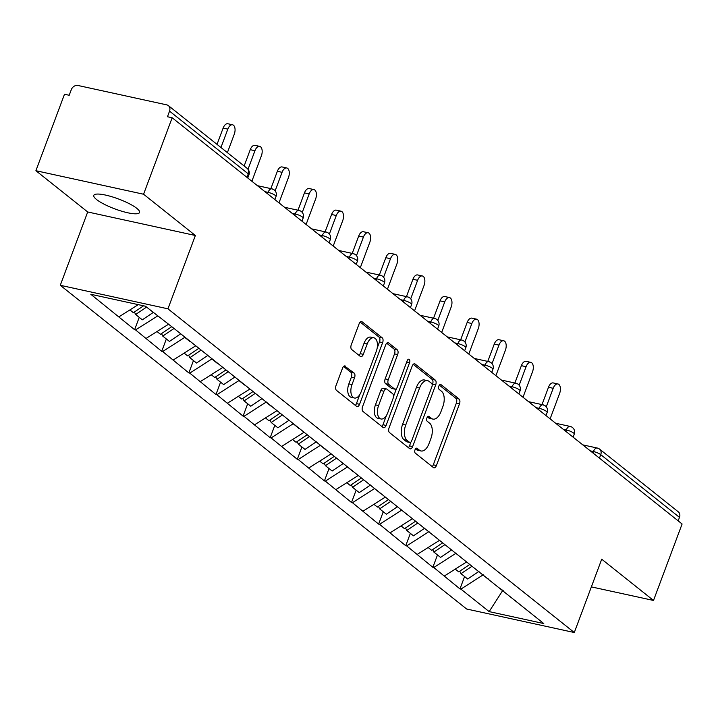 <?xml version="1.0" encoding="UTF-8"?>
<svg xmlns="http://www.w3.org/2000/svg" width="718" height="718" viewBox="0 0 718 718"><rect width="100%" height="100%" fill="white"/><g stroke="black" fill="none" stroke-linecap="round" stroke-linejoin="round"><path stroke-width="1.08" d="M415.022 449.8A2.621 1.418 102.3 0 0 415.318 453.148L433.439 467.589A3.752 2.028 102.3 0 0 433.923 467.822A3.752 2.028 102.3 0 0 436.427 465.515L459.493 403.83A3.752 2.028 102.3 0 0 459.071 399.037L440.942 384.597A2.621 1.418 102.3 0 0 440.61 384.435A2.621 1.418 102.3 0 0 438.851 386.051A2.621 1.418 102.3 0 0 439.147 389.398L441.498 391.265A11.991 6.48 102.3 0 1 442.853 406.585L440.933 411.728A11.991 6.48 102.3 0 1 432.918 419.097A11.991 6.48 102.3 0 1 431.374 418.343L429.023 416.476A2.621 1.418 102.3 0 0 428.691 416.314A2.621 1.418 102.3 0 0 426.932 417.921A2.621 1.418 102.3 0 0 427.237 421.278L429.579 423.144A11.991 6.48 102.3 0 1 430.935 438.456L429.014 443.598A11.991 6.48 102.3 0 1 420.999 450.967A11.991 6.48 102.3 0 1 419.456 450.222L417.113 448.346A2.621 1.418 102.3 0 0 416.772 448.185A2.621 1.418 102.3 0 0 415.022 449.8M136.77 208.319A24.439 5.286 20.5 0 1 139.561 212.492A24.439 5.286 20.5 0 1 121.522 211.146A24.439 5.286 20.5 0 1 96.589 199.55A24.439 5.286 20.5 0 1 93.789 195.377A24.439 5.286 20.5 0 1 111.828 196.723A24.439 5.286 20.5 0 1 136.77 208.319M595.698 575.298A24.439 5.286 20.5 0 1 595.626 575.791A24.439 5.286 20.5 0 1 595.348 576.213M345.493 366.162A3.752 2.028 102.3 0 0 345.008 365.929A3.752 2.028 102.3 0 0 342.504 368.235L336.033 385.539A3.752 2.028 102.3 0 0 336.455 390.332L356.586 406.361A3.752 2.028 102.3 0 0 357.07 406.594A3.752 2.028 102.3 0 0 359.574 404.297L382.64 342.603A3.752 2.028 102.3 0 0 382.218 337.819L362.087 321.781A3.752 2.028 102.3 0 0 361.603 321.547A3.752 2.028 102.3 0 0 359.099 323.845L351.281 344.757A3.752 2.028 102.3 0 0 351.703 349.54L360.319 356.406A3.752 2.028 102.3 0 0 360.804 356.64A3.752 2.028 102.3 0 0 363.308 354.333L367.185 343.967A10.025 5.412 102.3 0 1 373.89 337.81A10.025 5.412 102.3 0 1 376.313 351.237L361.127 391.857A10.025 5.412 102.3 0 1 354.423 398.014A10.025 5.412 102.3 0 1 351.999 384.579L354.53 377.812A3.752 2.028 102.3 0 0 354.109 373.028L344.469 365.947M195.368 235.495L143.573 194.228L172.158 117.761L682.1 523.987L653.506 600.454L601.72 559.196L574.301 632.522L167.949 308.821L195.368 235.495L87.695 211.972L60.276 285.297L167.949 308.821M389.084 427.802A3.752 2.028 102.3 0 0 389.515 432.595L409.646 448.633A3.752 2.028 102.3 0 0 410.122 448.867A3.752 2.028 102.3 0 0 412.635 446.56L435.7 384.866A3.752 2.028 102.3 0 0 435.27 380.082L415.139 364.044A3.752 2.028 102.3 0 0 414.663 363.811A3.752 2.028 102.3 0 0 412.15 366.117L389.084 427.802M383.116 427.497L362.985 411.459A3.752 2.028 102.3 0 1 362.563 406.675L385.629 344.981A3.752 2.028 102.3 0 1 388.133 342.674A3.752 2.028 102.3 0 1 388.618 342.917L397.225 349.774A3.752 2.028 102.3 0 1 397.655 354.566L388.294 379.58A3.752 2.028 102.3 0 0 388.725 384.372L394.442 388.923A3.752 2.028 102.3 0 0 394.918 389.156A3.752 2.028 102.3 0 0 397.422 386.849L407.16 360.804A2.621 1.418 102.3 0 1 408.919 359.197A2.621 1.418 102.3 0 1 409.556 362.707L386.104 425.424A3.752 2.028 102.3 0 1 383.6 427.731A3.752 2.028 102.3 0 1 383.116 427.497M60.276 285.297L466.628 609.008L574.301 632.522M139.238 317.365L134.616 329.724L135.558 329.93L157.673 315.965M134.616 329.724L90.8 294.281L145.422 306.209L174.609 328.916L543.777 623.547L489.155 611.61L460.911 589.119L483.25 574.786M464.591 576.545L459.969 588.913L460.911 589.119M459.969 588.913L433.798 567.516L456.136 553.183M437.477 554.951L432.855 567.31L433.798 567.516M432.855 567.31L406.684 545.913L429.023 531.58M410.364 533.348L405.742 545.716L406.684 545.913M405.742 545.716L379.571 524.32L401.909 509.986M383.25 511.755L378.628 524.113L379.571 524.32M378.628 524.113L352.457 502.717L374.796 488.384M356.137 490.152L351.515 502.51L352.457 502.717M351.515 502.51L325.344 481.123L347.683 466.79M329.024 468.558L324.41 480.916L325.344 481.123M324.41 480.916L298.23 459.52L320.569 445.187M301.91 446.955L297.297 459.314L298.23 459.52M297.297 459.314L271.117 437.926L293.456 423.593M274.797 425.361L270.183 437.72L271.117 437.926M270.183 437.72L244.012 416.323L266.342 401.99M247.692 403.758L243.07 416.117L244.012 416.323M243.07 416.117L216.899 394.729L239.229 380.396M220.579 382.164L215.956 394.523L216.899 394.729M215.956 394.523L189.785 373.127L212.115 358.794M193.465 360.562L188.843 372.92L189.785 373.127M188.843 372.92L162.672 351.533L185.002 337.2M166.352 338.959L161.729 351.326L162.672 351.533M161.729 351.326L135.558 329.93M189.812 341.023L190.171 341.858M146.158 338.375L168.272 324.41M184.894 337.496L190.073 341.624M216.926 362.626L217.285 363.461M173.271 359.978L195.386 346.013M212.007 359.099L217.186 363.227M244.03 384.22L244.398 385.054M200.385 381.572L222.499 367.607M239.121 380.693L244.299 384.821M271.144 405.823L271.512 406.657M227.498 403.175L249.613 389.21M266.234 402.295L271.413 406.424M298.257 427.416L298.625 428.251M254.612 424.769L276.726 410.804M293.348 423.889L298.526 428.018M325.371 449.019L325.739 449.854M281.725 446.372L303.84 432.407M320.461 445.492L325.64 449.621M352.484 470.613L352.852 471.448M308.839 467.965L330.953 454.009M347.575 467.095L352.753 471.214M379.598 492.216L379.966 493.051M335.952 489.568L358.067 475.603M374.688 488.689L379.867 492.817M406.711 513.81L407.079 514.653M363.066 511.162L385.18 497.206M401.793 510.292L406.98 514.42M433.825 535.413L434.193 536.247M390.179 532.765L412.294 518.8M428.906 531.885L434.094 536.014M460.938 557.006L461.306 557.85M417.293 554.359L439.407 540.403M456.02 553.488L461.207 557.617M488.052 578.609L488.42 579.444M444.406 575.962L466.52 561.997M678.178 520.855L679.479 517.373L600.751 454.647L599.44 458.138M592.915 452.932L593.436 451.541A5.726 1.239 -159.5 0 1 600.751 454.647A5.726 4.658 128.5 0 0 599.611 449.145L678.339 511.862A5.726 4.658 128.5 0 1 679.479 517.373M483.133 575.082L488.321 579.211M499.288 587.952L503.372 590.806M502.806 590.358L489.155 611.61M515.165 600.203L515.533 601.047M591.363 586.884L653.506 600.454M143.573 194.228L35.9 170.713L64.494 94.246L69.197 95.279L71.288 89.687A5.726 4.658 -51.5 0 1 77.957 85.478L166.791 104.882A5.726 4.658 -51.5 0 1 168.398 105.636A5.726 4.658 -51.5 0 1 169.547 111.146L167.456 116.738L172.158 117.761M35.9 170.713L87.695 211.972M119.044 316.782L138.26 304.647M415.498 448.885L416.314 449.531A11.991 6.48 102.3 0 0 417.858 450.285L420.999 450.967M432.918 419.097L429.777 418.406A11.991 6.48 102.3 0 1 428.233 417.661L427.416 417.005M432.2 466.601A3.752 2.028 102.3 0 0 433.286 464.833L456.352 403.139A3.752 2.028 102.3 0 0 455.93 398.355L439.335 385.135M432.2 385.144L432.559 384.184A3.752 2.028 102.3 0 0 432.137 379.4L413.245 364.349M408.398 447.637A3.752 2.028 102.3 0 0 409.493 445.878L410.893 442.117M409.556 442.333A2.621 1.418 102.3 0 0 409.897 442.503A2.621 1.418 102.3 0 0 411.647 440.888L431.895 386.733A2.621 1.418 102.3 0 0 431.599 383.385L429.131 381.411A11.991 6.48 102.3 0 0 427.587 380.666A11.991 6.48 102.3 0 0 419.572 388.034L405.724 425.047A11.991 6.48 102.3 0 0 407.088 440.367L409.556 442.333L406.424 441.651A2.621 1.418 102.3 0 0 406.756 441.812A2.621 1.418 102.3 0 0 407.133 441.803M427.587 380.666L424.446 379.984A11.991 6.48 102.3 0 0 416.431 387.352L419.572 388.034M406.424 441.651L403.947 439.676A11.991 6.48 102.3 0 1 402.592 424.365L416.431 387.352M386.715 343.213L394.092 349.092L397.225 349.774M394.918 389.156L391.777 388.474A3.752 2.028 102.3 0 1 391.301 388.232L385.584 383.681A3.752 2.028 102.3 0 1 385.162 378.898L394.514 353.875A3.752 2.028 102.3 0 0 394.092 349.092M396.56 388.384L393.482 396.614M386.419 415.498L382.963 424.742L386.104 425.424M378.592 405.544A10.025 5.412 102.3 0 0 381.016 418.971A10.025 5.412 102.3 0 0 387.72 412.814L393.069 398.508A3.752 2.028 102.3 0 0 392.647 393.715L386.93 389.165A3.752 2.028 102.3 0 0 386.446 388.932A3.752 2.028 102.3 0 0 383.942 391.238L378.592 405.544L375.451 404.862A10.025 5.412 102.3 0 0 377.874 418.289L381.016 418.971M383.789 388.483A3.752 2.028 102.3 0 0 383.304 388.25A3.752 2.028 102.3 0 0 380.8 390.547L383.942 391.238M375.451 404.862L380.8 390.547M381.877 426.51A3.752 2.028 102.3 0 0 382.963 424.742M354.423 398.014L351.281 397.323A10.025 5.412 102.3 0 1 348.858 383.897L351.389 377.129A3.752 2.028 102.3 0 0 350.967 372.346L343.59 366.467M373.89 337.81L370.748 337.128A10.025 5.412 102.3 0 0 364.044 343.285L367.185 343.967M359.081 355.419A3.752 2.028 102.3 0 0 360.167 353.651L364.044 343.285M377.156 348.194L379.499 341.921A3.752 2.028 102.3 0 0 379.077 337.128L360.185 322.086M355.347 405.374A3.752 2.028 102.3 0 0 356.433 403.606L359.826 394.532M553.192 388.303L548.489 387.271A7.063 3.814 -77.7 0 1 553.21 382.927L557.922 383.959A7.063 3.814 102.3 0 0 553.192 388.303L546.272 406.828M550.123 418.845L559.627 393.419A7.063 3.814 102.3 0 0 557.922 383.959M471.923 566.296L460.992 573.682L467.687 579.013L478.978 571.384M459.771 571.178L460.992 573.682M469.662 564.501L458.739 571.878L455.257 569.114M548.489 387.271L542.009 404.602M526.079 366.701L521.376 365.668A7.063 3.814 -77.7 0 1 526.097 361.334L530.808 362.366A7.063 3.814 102.3 0 0 526.079 366.701L519.159 385.225M523.009 397.251L532.514 371.825A7.063 3.814 102.3 0 0 530.808 362.366M444.81 544.702L433.878 552.079L440.574 557.41L451.864 549.782M432.658 549.584L433.878 552.079M442.548 542.907L431.626 550.284L428.143 547.511M521.376 365.668L514.896 383.008M498.965 345.107L494.262 344.075A7.063 3.814 -77.7 0 1 498.983 339.731L503.695 340.763A7.063 3.814 102.3 0 0 498.965 345.107L492.045 363.631M495.896 375.649L505.4 350.222A7.063 3.814 102.3 0 0 503.695 340.763M417.705 523.099L406.765 530.485L413.46 535.816L424.76 528.188M405.544 527.981L406.765 530.485M415.435 521.304L404.512 528.681L401.03 525.908M494.262 344.075L487.782 361.405M471.852 323.504L467.149 322.472A7.063 3.814 -77.7 0 1 471.87 318.137L476.581 319.16A7.063 3.814 102.3 0 0 471.852 323.504L464.932 342.028M468.782 354.055L478.287 328.629A7.063 3.814 102.3 0 0 476.581 319.16M390.592 501.496L379.66 508.882L386.347 514.214L397.646 506.585M378.431 506.387L379.66 508.882M388.321 499.701L377.399 507.087L373.916 504.314M467.149 322.472L460.669 339.811M444.738 301.901L440.035 300.878A7.063 3.814 -77.7 0 1 444.756 296.534L449.468 297.566A7.063 3.814 102.3 0 0 444.738 301.901L437.818 320.434M441.669 332.452L451.173 307.026A7.063 3.814 102.3 0 0 449.468 297.566M363.479 479.902L352.547 487.289L359.233 492.62L370.533 484.991M351.317 484.785L352.547 487.289M361.208 478.107L350.285 485.485L346.803 482.711M440.035 300.878L433.555 318.209M417.625 280.307L412.922 279.275A7.063 3.814 -77.7 0 1 417.643 274.94L422.355 275.963A7.063 3.814 102.3 0 0 417.625 280.307L410.705 298.832M414.555 310.858L424.06 285.432A7.063 3.814 102.3 0 0 422.355 275.963M336.365 458.299L325.433 465.686L332.12 471.017L343.419 463.388M324.204 463.191L325.433 465.686M334.094 456.504L323.172 463.891L319.689 461.118M412.922 279.275L406.442 296.615M390.511 258.704L385.808 257.681A7.063 3.814 -77.7 0 1 390.529 253.337L395.241 254.369A7.063 3.814 102.3 0 0 390.511 258.704L383.591 277.238M387.442 289.255L396.946 263.829A7.063 3.814 102.3 0 0 395.241 254.369M309.252 436.706L298.32 444.092L305.006 449.423L316.306 441.785M297.09 441.588L298.32 444.092M306.981 434.911L296.058 442.288L292.576 439.515M385.808 257.681L379.328 275.012M363.407 237.111L358.695 236.078A7.063 3.814 -77.7 0 1 363.416 231.743L368.128 232.767A7.063 3.814 102.3 0 0 363.407 237.111L356.478 255.635M360.328 267.652L369.833 242.235A7.063 3.814 102.3 0 0 368.128 232.767M282.138 415.103L271.207 422.489L277.893 427.82L289.192 420.192M269.977 419.994L271.207 422.489M279.867 413.308L268.945 420.694L265.463 417.921M358.695 236.078L352.215 253.409M336.293 215.508L331.581 214.485A7.063 3.814 -77.7 0 1 336.302 210.141L341.014 211.173A7.063 3.814 102.3 0 0 336.293 215.508L329.365 234.032M333.215 246.059L342.719 220.632A7.063 3.814 102.3 0 0 341.014 211.173M255.025 393.509L244.093 400.895L250.779 406.226L262.079 398.589M242.864 398.391L244.093 400.895M252.754 391.714L241.831 399.091L238.349 396.318M331.581 214.485L325.101 231.815M309.18 193.914L304.468 192.882A7.063 3.814 -77.7 0 1 309.189 188.547L313.901 189.57A7.063 3.814 102.3 0 0 309.18 193.914L302.251 212.438M306.101 224.456L315.606 199.039A7.063 3.814 102.3 0 0 313.901 189.57M227.911 371.906L216.98 379.292L223.666 384.624L234.965 376.995M215.75 376.797L216.98 379.292M225.64 370.111L214.718 377.497L211.236 374.724M304.468 192.882L297.988 210.212M282.066 172.311L277.354 171.288A7.063 3.814 -77.7 0 1 282.075 166.944L286.787 167.976A7.063 3.814 102.3 0 0 282.066 172.311L275.138 190.835M278.988 202.862L288.492 177.436A7.063 3.814 102.3 0 0 286.787 167.976M200.798 350.312L189.866 357.699L196.552 363.03L207.852 355.392M188.637 355.195L189.866 357.699M198.527 348.517L187.604 355.895L184.122 353.121M277.354 171.288L270.874 188.619M254.953 150.717L250.241 149.685A7.063 3.814 -77.7 0 1 254.962 145.35L259.674 146.373A7.063 3.814 102.3 0 0 254.953 150.717L248.024 169.242M251.874 181.259L261.379 155.833A7.063 3.814 102.3 0 0 259.674 146.373M173.684 328.709L162.753 336.096L169.439 341.427L180.739 333.798M161.523 333.601L162.753 336.096M171.414 326.914L160.491 334.301L157.009 331.528M250.241 149.685L244.147 165.984M227.839 129.114L223.127 128.091A7.063 3.814 -77.7 0 1 227.848 123.747L232.56 124.779A7.063 3.814 102.3 0 0 227.839 129.114L220.956 147.504M227.391 152.629L234.265 134.239A7.063 3.814 102.3 0 0 232.56 124.779M146.562 307.116L135.639 314.502L142.326 319.824L153.257 312.447M134.41 311.998L135.639 314.502M143.582 305.805L133.377 312.698L129.895 309.925M223.127 128.091L217.033 144.381M246.974 177.355L248.275 173.864L169.547 111.146M247.755 177.983L248.931 174.842A5.726 1.239 20.5 0 0 248.275 173.864A5.726 4.658 -51.5 0 0 247.136 168.362L168.398 105.636M597.995 448.382A5.726 3.096 102.3 0 0 597.259 448.023A5.726 3.096 102.3 0 0 593.436 451.541L590.313 450.859M565.802 431.339L566.322 429.947A5.726 1.239 -159.5 0 1 573.637 433.053A5.726 1.239 20.5 0 1 574.292 434.031A5.726 5.726 0 0 0 570.146 426.429A5.726 3.096 102.3 0 0 566.322 429.947L563.199 429.265M538.688 409.736L539.209 408.345L536.086 407.662M511.575 388.142L512.096 386.751L508.972 386.069M484.462 366.539L484.982 365.148L481.859 364.466M457.348 344.945L457.869 343.554L454.745 342.872M430.235 323.342L430.755 321.951L427.632 321.269M403.121 301.748L403.642 300.357L400.518 299.675M376.008 280.146L376.528 278.755L373.405 278.072M348.894 258.552L349.415 257.161L346.291 256.479M321.781 236.949L322.301 235.558L319.178 234.876M294.667 215.346L295.188 213.955L292.064 213.273M267.554 193.752L268.074 192.361L264.951 191.679M570.882 426.788A5.726 3.096 102.3 0 0 570.146 426.429L555.66 423.261M546.524 411.45A5.726 1.239 20.5 0 1 547.179 412.428A5.726 5.726 0 0 0 543.032 404.826A5.726 3.096 102.3 0 0 539.209 408.345A5.726 1.239 -159.5 0 1 546.524 411.45M543.768 405.185A5.726 3.096 102.3 0 0 543.032 404.826L528.547 401.667M519.41 389.856A5.726 1.239 20.5 0 1 520.065 390.834A5.726 5.726 0 0 0 515.919 383.232A5.726 3.096 102.3 0 0 512.096 386.751A5.726 1.239 -159.5 0 1 519.41 389.856M516.655 383.591A5.726 3.096 102.3 0 0 515.919 383.232L501.433 380.064M492.297 368.253A5.726 1.239 20.5 0 1 492.952 369.231A5.726 5.726 0 0 0 488.805 361.63A5.726 3.096 102.3 0 0 484.982 365.148A5.726 1.239 -159.5 0 1 492.297 368.253M489.541 361.989A5.726 3.096 102.3 0 0 488.805 361.63L474.32 358.47M465.183 346.659A5.726 1.239 20.5 0 1 465.838 347.638A5.726 5.726 0 0 0 461.692 340.036A5.726 3.096 102.3 0 0 457.869 343.554A5.726 1.239 -159.5 0 1 465.183 346.659M462.428 340.386A5.726 3.096 102.3 0 0 461.692 340.036L447.215 336.868M438.07 325.057A5.726 1.239 20.5 0 1 438.725 326.035A5.726 5.726 0 0 0 434.578 318.433A5.726 3.096 102.3 0 0 430.755 321.951A5.726 1.239 -159.5 0 1 438.07 325.057M435.314 318.792A5.726 3.096 102.3 0 0 434.578 318.433L420.102 315.274M410.956 303.463A5.726 1.239 20.5 0 1 411.611 304.432A5.726 5.726 0 0 0 407.465 296.839A5.726 3.096 102.3 0 0 403.642 300.357A5.726 1.239 -159.5 0 1 410.956 303.463M408.201 297.189A5.726 3.096 102.3 0 0 407.465 296.839L392.988 293.671M383.843 281.86A5.726 1.239 20.5 0 1 384.498 282.838A5.726 5.726 0 0 0 380.352 275.236A5.726 3.096 102.3 0 0 376.528 278.755A5.726 1.239 -159.5 0 1 383.843 281.86M381.087 275.595A5.726 3.096 102.3 0 0 380.352 275.236L365.875 272.077M356.729 260.266A5.726 1.239 20.5 0 1 357.385 261.235A5.726 5.726 0 0 0 353.238 253.633A5.726 3.096 102.3 0 0 349.415 257.161A5.726 1.239 -159.5 0 1 356.729 260.266M353.974 253.992A5.726 3.096 102.3 0 0 353.238 253.633L338.761 250.474M329.616 238.663A5.726 1.239 20.5 0 1 330.271 239.641A5.726 5.726 0 0 0 326.125 232.04A5.726 3.096 102.3 0 0 322.301 235.558A5.726 1.239 -159.5 0 1 329.616 238.663M326.861 232.399A5.726 3.096 102.3 0 0 326.125 232.04L311.648 228.871M302.502 217.06A5.726 1.239 20.5 0 1 303.158 218.039A5.726 5.726 0 0 0 299.011 210.437A5.726 3.096 102.3 0 0 295.188 213.955A5.726 1.239 -159.5 0 1 302.502 217.06M299.747 210.796A5.726 3.096 102.3 0 0 299.011 210.437L284.534 207.278M275.389 195.467A5.726 1.239 20.5 0 1 276.044 196.445A5.726 5.726 0 0 0 271.898 188.843A5.726 3.096 102.3 0 0 268.074 192.361A5.726 1.239 -159.5 0 1 275.389 195.467M272.634 189.202A5.726 3.096 102.3 0 0 271.898 188.843L257.421 185.675M416.314 449.531L419.456 450.222M428.314 416.323L429.023 416.476M428.233 417.661L431.374 418.343M440.233 384.444L440.942 384.597M455.93 398.355L459.071 399.037M456.352 403.139L459.493 403.83M433.286 464.833L436.427 465.515M416.395 448.194L417.113 448.346M414.124 363.82L415.139 364.044M432.137 379.4L435.27 380.082M432.559 384.184L435.7 384.866M409.493 445.878L412.635 446.56M402.592 424.365L405.724 425.047M403.947 439.676L407.088 440.367M387.594 342.692L388.618 342.917M394.514 353.875L397.655 354.566M385.162 378.898L388.294 379.58M385.584 383.681L388.725 384.372M391.301 388.232L394.442 388.923M406.684 362.078L409.556 362.707M350.967 372.346L354.109 373.028M351.389 377.129L354.53 377.812M348.858 383.897L351.999 384.579M360.167 353.651L363.308 354.333M361.064 321.556L362.087 321.781M379.077 337.128L382.218 337.819M379.499 341.921L382.64 342.603M356.433 403.606L359.574 404.297M582.774 444.864L597.259 448.023A5.726 5.726 0 0 1 599.611 449.145M573.117 437.163L574.292 434.031M546.003 415.569L547.179 412.428M518.89 393.967L520.065 390.834M491.776 372.373L492.952 369.231M464.663 350.77L465.838 347.638M437.549 329.176L438.725 326.035M410.436 307.573L411.611 304.432M383.322 285.979L384.498 282.838M356.209 264.377L357.385 261.235M329.095 242.783L330.271 239.641M301.982 221.18L303.158 218.039M274.868 199.577L276.044 196.445M248.931 174.842A5.726 5.726 0 0 0 247.136 168.362M406.756 441.812L409.897 442.503M383.304 388.25L386.446 388.932"/></g></svg>
